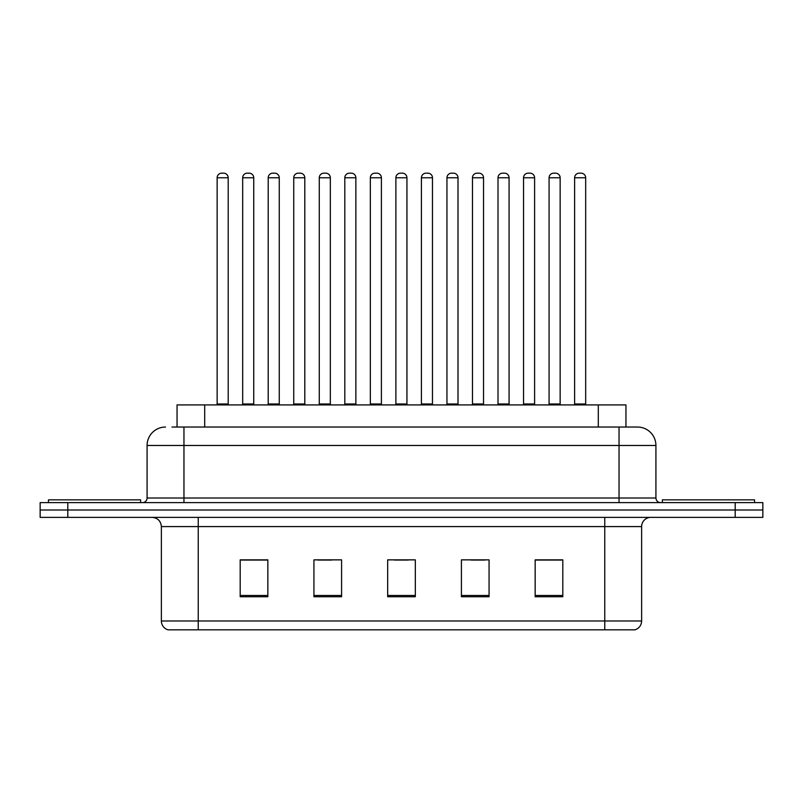 <?xml version="1.0" encoding="UTF-8"?>
<svg xmlns="http://www.w3.org/2000/svg" width="803" height="803" viewBox="0 0 803 803"><rect width="100%" height="100%" fill="white"/><g stroke="black" fill="none" stroke-linecap="round" stroke-linejoin="round"><path stroke-width="1.2" d="M177.051 427.035L177.051 404.913L625.949 404.913L625.949 427.035M641.627 620.98C641.376 625.396 639.168 628.347 634.992 629.833L604.759 629.833L604.759 620.98L641.627 620.98L641.627 526.587A9.214 9.214 0 0 1 650.852 517.373M604.759 629.833L168.008 629.833A9.214 9.214 0 0 1 161.373 620.98L161.373 526.587C160.821 520.986 157.749 517.915 152.148 517.373M67.803 502.618L762.85 502.618L762.85 509.995L40.15 509.995L40.15 517.373L67.803 517.373L67.803 509.995L40.15 509.995L40.15 502.618L67.803 502.618L67.803 509.995L762.85 509.995L762.85 517.373L67.803 517.373M562.813 596.739L562.813 559.862L535.159 559.862L535.159 596.739L562.813 596.739M489.067 596.739L489.067 559.862L461.414 559.862L461.414 596.739L489.067 596.739M267.841 596.739L267.841 559.862L240.187 559.862L240.187 596.739L267.841 596.739M341.586 596.739L341.586 559.862L313.933 559.862L313.933 596.739L341.586 596.739M415.332 596.739L415.332 559.862L387.668 559.862L387.668 596.739L415.332 596.739M588.177 629.833L214.823 629.833M535.159 560.052L561.528 560.052M547.696 560.052L535.992 560.052M317.888 560.052L331.719 560.052M266.827 560.052L255.113 560.052M241.291 560.052L267.841 560.052M471.1 560.052L484.922 560.052M394.494 560.052L408.325 560.052M172.394 427.035L637.201 427.035M171.972 427.035L183.957 427.035L183.957 445.474L147.079 445.474L147.079 498.011A4.607 4.607 0 0 1 142.472 502.618M165.518 427.035A18.439 18.439 0 0 0 147.079 445.474M637.482 427.035A18.439 18.439 0 0 1 655.921 445.474L655.921 498.011C656.192 500.811 657.727 502.347 660.528 502.618M228.203 177.774L217.141 177.774A4.607 4.607 0 0 1 221.748 173.167L223.595 173.167A4.607 4.607 0 0 1 228.203 177.774L228.203 403.989A0.923 0.923 0 0 0 229.126 404.913M217.141 177.774L217.141 403.989A0.923 0.923 0 0 1 216.218 404.913M223.595 173.167L221.748 173.167M242.677 177.774A4.607 4.607 0 0 1 247.284 173.167L249.121 173.167A4.607 4.607 0 0 1 253.738 177.774L242.677 177.774L242.677 403.989A0.923 0.923 0 0 1 241.753 404.913M253.738 177.774L253.738 403.989A0.923 0.923 0 0 0 254.651 404.913M249.121 173.167L247.284 173.167M140.625 502.618L140.625 499.857L48.451 499.857L48.451 502.618M279.263 177.774L268.202 177.774A4.607 4.607 0 0 1 272.819 173.167L274.656 173.167A4.607 4.607 0 0 1 279.263 177.774L279.263 403.989A0.923 0.923 0 0 0 280.187 404.913M268.202 177.774L268.202 403.989A0.923 0.923 0 0 1 267.289 404.913M274.656 173.167L272.819 173.167M330.334 177.774L319.273 177.774A4.607 4.607 0 0 1 323.88 173.167L325.727 173.167A4.607 4.607 0 0 1 330.334 177.774L330.334 403.989A0.923 0.923 0 0 0 331.258 404.913M319.273 177.774L319.273 403.989A0.923 0.923 0 0 1 318.349 404.913M325.727 173.167L323.88 173.167M381.405 177.774L370.344 177.774A4.607 4.607 0 0 1 374.951 173.167L376.798 173.167A4.607 4.607 0 0 1 381.405 177.774L381.405 403.989A0.923 0.923 0 0 0 382.328 404.913M370.344 177.774L370.344 403.989A0.923 0.923 0 0 1 369.42 404.913M376.798 173.167L374.951 173.167M432.476 177.774L421.414 177.774A4.607 4.607 0 0 1 426.022 173.167L427.869 173.167A4.607 4.607 0 0 1 432.476 177.774L432.476 403.989A0.923 0.923 0 0 0 433.399 404.913M421.414 177.774L421.414 403.989A0.923 0.923 0 0 1 420.491 404.913M427.869 173.167L426.022 173.167M293.737 177.774A4.607 4.607 0 0 1 298.345 173.167L300.192 173.167A4.607 4.607 0 0 1 304.799 177.774L293.737 177.774L293.737 403.989A0.923 0.923 0 0 1 292.814 404.913M304.799 177.774L304.799 403.989A0.923 0.923 0 0 0 305.722 404.913M300.192 173.167L298.345 173.167M344.808 177.774A4.607 4.607 0 0 1 349.415 173.167L351.262 173.167A4.607 4.607 0 0 1 355.87 177.774L344.808 177.774L344.808 403.989A0.923 0.923 0 0 1 343.885 404.913M355.87 177.774L355.87 403.989A0.923 0.923 0 0 0 356.793 404.913M351.262 173.167L349.415 173.167M395.879 177.774A4.607 4.607 0 0 1 400.486 173.167L402.333 173.167A4.607 4.607 0 0 1 406.94 177.774L395.879 177.774L395.879 403.989A0.923 0.923 0 0 1 394.956 404.913M406.94 177.774L406.94 403.989A0.923 0.923 0 0 0 407.864 404.913M402.333 173.167L400.486 173.167M754.549 502.618L754.549 499.857L662.375 499.857L662.375 502.618M483.536 177.774L472.475 177.774A4.607 4.607 0 0 1 477.092 173.167L478.929 173.167A4.607 4.607 0 0 1 483.536 177.774L483.536 403.989A0.923 0.923 0 0 0 484.46 404.913M472.475 177.774L472.475 403.989A0.923 0.923 0 0 1 471.562 404.913M478.929 173.167L477.092 173.167M534.607 177.774L523.546 177.774A4.607 4.607 0 0 1 528.153 173.167L530 173.167A4.607 4.607 0 0 1 534.607 177.774L534.607 403.989A0.923 0.923 0 0 0 535.531 404.913M523.546 177.774L523.546 403.989A0.923 0.923 0 0 1 522.623 404.913M530 173.167L528.153 173.167M585.678 177.774L574.617 177.774A4.607 4.607 0 0 1 579.224 173.167L581.071 173.167A4.607 4.607 0 0 1 585.678 177.774L585.678 403.989A0.923 0.923 0 0 0 586.602 404.913M574.617 177.774L574.617 403.989A0.923 0.923 0 0 1 573.693 404.913M581.071 173.167L579.224 173.167M446.95 177.774A4.607 4.607 0 0 1 451.557 173.167L453.394 173.167A4.607 4.607 0 0 1 458.011 177.774L446.95 177.774L446.95 403.989A0.923 0.923 0 0 1 446.026 404.913M458.011 177.774L458.011 403.989A0.923 0.923 0 0 0 458.925 404.913M453.394 173.167L451.557 173.167M498.011 177.774A4.607 4.607 0 0 1 502.618 173.167L504.465 173.167A4.607 4.607 0 0 1 509.072 177.774L498.011 177.774L498.011 403.989A0.923 0.923 0 0 1 497.087 404.913M509.072 177.774L509.072 403.989A0.923 0.923 0 0 0 509.995 404.913M504.465 173.167L502.618 173.167M549.081 177.774A4.607 4.607 0 0 1 553.689 173.167L555.535 173.167A4.607 4.607 0 0 1 560.143 177.774L549.081 177.774L549.081 403.989A0.923 0.923 0 0 1 548.158 404.913M560.143 177.774L560.143 403.989A0.923 0.923 0 0 0 561.066 404.913M555.535 173.167L553.689 173.167M204.705 427.035L204.705 404.913M598.295 427.035L598.295 404.913M604.759 517.373L604.759 526.587L161.373 526.587M641.627 526.587L604.759 526.587L604.759 620.98L198.241 620.98L198.241 629.833M161.373 620.98L198.241 620.98L198.241 517.373M735.197 517.373L735.197 502.618M415.332 595.455L387.668 595.455M341.586 595.455L313.933 595.455M267.841 595.455L240.187 595.455M489.067 595.455L461.414 595.455M562.813 595.455L535.159 595.455M183.957 502.618L183.957 498.011L655.921 498.011M147.079 498.011L183.957 498.011L183.957 445.474L619.043 445.474L619.043 502.618M655.921 445.474L619.043 445.474L619.043 427.035M217.141 403.989L228.203 403.989M242.677 403.989L253.738 403.989M268.202 403.989L279.263 403.989M319.273 403.989L330.334 403.989M370.344 403.989L381.405 403.989M421.414 403.989L432.476 403.989M293.737 403.989L304.799 403.989M344.808 403.989L355.87 403.989M395.879 403.989L406.94 403.989M472.475 403.989L483.536 403.989M523.546 403.989L534.607 403.989M574.617 403.989L585.678 403.989M446.95 403.989L458.011 403.989M498.011 403.989L509.072 403.989M549.081 403.989L560.143 403.989"/></g></svg>
